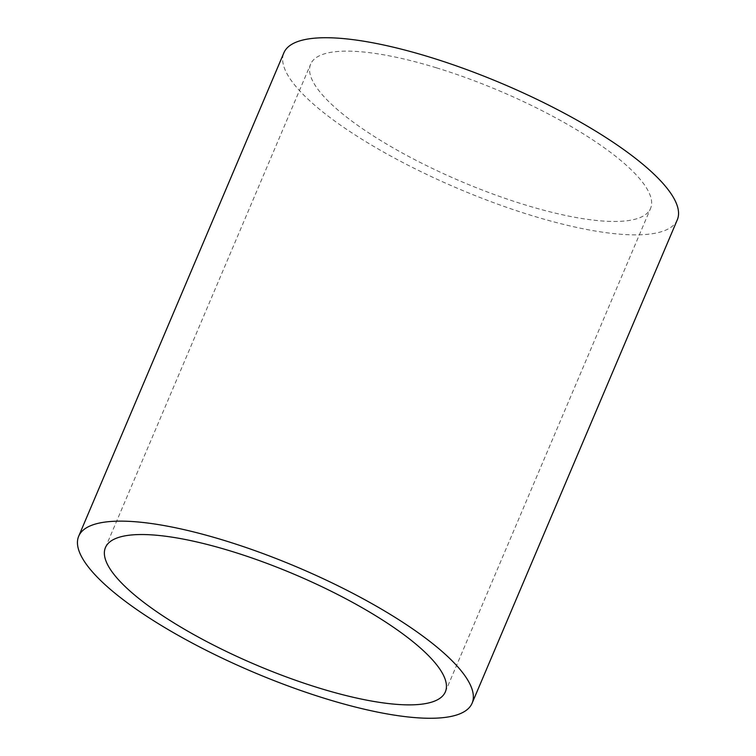 <?xml version="1.0" encoding="UTF-8"?>
<svg xmlns="http://www.w3.org/2000/svg" width="756" height="756" viewBox="0 0 756 756"><rect width="100%" height="100%" fill="white"/><g stroke="black" fill="none" stroke-linecap="round" stroke-linejoin="round"><path stroke-width="0.57" stroke-dasharray="3.78 2.83" d="M677.3 219.798A213.693 56.908 23 0 1 531.761 215.564A213.693 56.908 23 0 1 283.887 52.807M436.392 67.804A184.634 49.168 23 0 1 650.557 208.439A184.634 49.168 23 0 1 524.806 204.791A184.634 49.168 23 0 1 310.64 64.156A184.634 49.168 23 0 1 436.392 67.804M445.36 691.844L650.557 208.439M105.443 547.561L310.64 64.156"/><path stroke-width="1.13" d="M326.564 698.969A213.693 56.908 23 0 1 78.7 536.202A213.693 56.908 23 0 1 224.239 540.436A213.693 56.908 23 0 1 472.113 703.193A213.693 56.908 23 0 1 326.564 698.969M78.7 536.202L283.887 52.807A213.693 56.908 23 0 1 429.436 57.031A213.693 56.908 23 0 1 677.3 219.798L472.113 703.193M231.194 551.209A184.634 49.168 23 0 1 445.36 691.844A184.634 49.168 23 0 1 319.608 688.196A184.634 49.168 23 0 1 105.443 547.561A184.634 49.168 23 0 1 231.194 551.209"/></g></svg>
